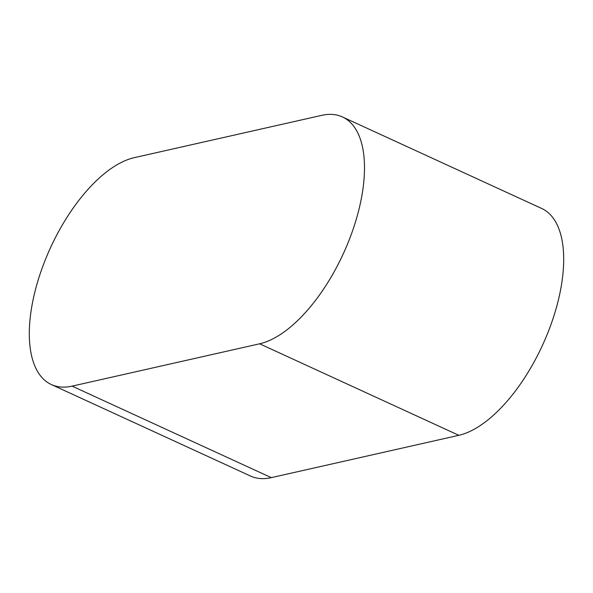 <?xml version="1.0" encoding="UTF-8"?>
<svg xmlns="http://www.w3.org/2000/svg" width="593" height="593" viewBox="0 0 593 593"><rect width="100%" height="100%" fill="white"/><g stroke="black" fill="none" stroke-linecap="round" stroke-linejoin="round"><path stroke-width="0.89" d="M72.101 386.132A123.967 57.921 114.7 0 1 51.383 384.56A123.967 57.921 114.7 0 1 42.444 267.31A123.967 57.921 114.7 0 1 134.174 157.686L321.702 115.361A123.967 57.921 114.7 0 1 342.42 116.932A123.967 57.921 114.7 0 1 351.36 234.176A123.967 57.921 114.7 0 1 259.638 343.799L72.101 386.132L271.298 477.639A123.967 57.921 114.7 0 1 250.58 476.068L51.383 384.56M342.42 116.932L541.617 208.439A123.967 57.921 114.7 0 1 550.556 325.69A123.967 57.921 114.7 0 1 458.826 435.314L271.298 477.639M458.826 435.314L259.638 343.799"/></g></svg>
